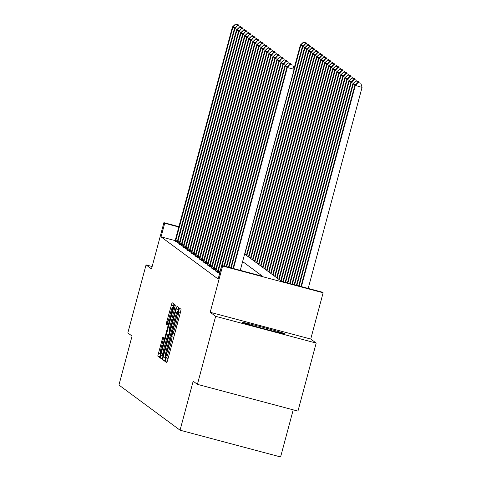 <?xml version="1.0" encoding="UTF-8"?>
<svg xmlns="http://www.w3.org/2000/svg" width="481" height="481" viewBox="0 0 481 481"><rect width="100%" height="100%" fill="white"/><g stroke="black" fill="none" stroke-linecap="round" stroke-linejoin="round"><path stroke-width="0.72" d="M165.47 359.535L165.085 361.49L166.769 362.734L167.641 360.179L180.525 312.103L181.078 309.313L179.395 308.068L178.613 311.971A8.85 0.589 -75.1 0 1 176.828 320.893L175.757 324.897A8.85 0.589 -75.1 0 1 172.974 333.074A8.85 0.589 -75.1 0 1 172.956 333.068L172.126 334.698L171.957 336.808A8.85 0.589 -75.1 0 1 170.172 345.731L169.102 349.735A8.85 0.589 -75.1 0 1 166.318 357.918A8.85 0.589 -75.1 0 0 166.318 357.918L165.47 359.535M242.574 322.474A21.982 0.571 15 0 0 264.328 328.86A21.982 0.571 15 0 0 285.005 333.802A21.982 0.571 15 0 0 284.968 333.754A21.982 0.571 15 0 0 263.215 327.375A21.982 0.571 15 0 0 242.538 322.426A21.982 0.571 15 0 0 242.574 322.474M162.8 337.247L157.756 356.078L159.632 357.461L160.504 354.906L173.942 304.04L172.066 302.651L166.829 321.5L166.276 324.29L167.081 324.885L170.112 314.249A7.401 0.493 -75.1 0 1 172.439 307.413A7.401 0.493 -75.1 0 1 170.959 314.875L162.482 346.524A7.401 0.493 -75.1 0 1 160.155 353.367A7.401 0.493 -75.1 0 1 161.634 345.899L163.6 337.836L162.8 337.247M175.174 240.626L161.057 236.868L164.706 223.262L163.895 222.667L178.926 226.665M197.414 384.349L215.638 316.318L316.185 343.073L297.955 411.099L197.414 384.349L193.176 381.217L180.05 430.194L118.939 385.04L132.065 336.063L127.826 332.93L146.056 264.899L151.503 268.927L163.895 222.667M316.185 343.073L310.732 339.045L210.191 312.295L215.638 316.318M210.191 312.295L222.589 266.035L221.777 265.434L262.542 276.28L242.616 261.562M161.057 236.868L218.133 279.04L221.777 265.434M163.245 356.932L162.686 359.716L164.556 361.099L165.428 358.543L178.313 310.467L178.872 307.678L177.002 306.295L163.245 356.932L165.686 357.581M162.091 359.277L160.221 357.894L160.78 355.11L174.531 304.473L175.337 305.068L174.777 307.858L168.999 330.14L169.534 330.537L170.4 327.982L176.064 307.846L162.091 359.277M152.146 266.522L146.056 264.899M219.607 273.328L217.454 272.294M217.586 271.837L215.434 270.803M215.572 270.346L213.414 269.312M213.552 268.855L211.399 267.821M211.532 267.364L209.379 266.33M209.518 265.873L207.359 264.839M207.497 264.382L205.345 263.347M205.477 262.891L203.325 261.856M203.463 261.399L201.305 260.365M201.443 259.908L199.29 258.874M199.423 258.417L197.27 257.383M197.408 256.926L195.25 255.892M195.388 255.435L193.236 254.401M193.368 253.944L191.216 252.91M191.354 252.453L189.195 251.419M189.334 250.962L187.181 249.928M187.313 249.471L185.161 248.436M185.299 247.974L183.141 246.945M183.279 246.482L181.127 245.454M181.259 244.991L179.106 243.963M179.245 243.5L177.086 242.472M177.224 242.009L175.072 240.981M180.05 430.194L280.591 456.95L293.218 409.842M244.631 254.052L281.559 281.343L322.324 292.189L323.13 292.785L222.589 266.035M310.732 339.045L323.13 292.785M178.83 227.026L164.706 223.262M165.386 357.233L177.303 313.239L177.465 311.123A8.85 0.589 -75.1 0 0 177.447 311.111A8.85 0.589 -75.1 0 0 174.663 319.294L166.937 348.142A8.85 0.589 -75.1 0 0 165.151 357.058L165.392 357.233M164.135 347.589A7.401 0.493 -75.1 0 0 162.656 355.05A7.401 0.493 -75.1 0 0 164.983 348.214L167.965 337.061L168.524 334.277L167.995 333.88L164.135 347.589M308.195 288.432L362.061 87.404L354.864 85.293L300.95 286.502M301.401 286.622L355.267 85.594L358.135 82.51L360.852 83.231L358.135 82.51M354.864 85.293L357.972 82.389M360.852 83.231L362.061 87.404M240.26 270.352L294.125 69.324L287.331 67.514L233.465 268.548M290.199 64.43L292.917 65.157L290.037 64.316L287.331 67.514L286.929 67.22L233.014 268.428M294.125 69.324L292.917 65.157M290.037 64.316L286.929 67.22M299.146 286.021L353.252 84.103L352.844 83.802L298.695 285.9M355.501 84.698L353.252 84.103L356.114 81.018L358.832 81.74L356.114 81.018M352.844 83.802L355.952 80.898M358.832 81.74L359.109 82.69M296.885 285.419L351.232 82.612L350.829 82.311L296.434 285.299M353.481 83.207L351.232 82.612L354.094 79.527L356.812 80.249L354.094 79.527M350.829 82.311L353.932 79.407M356.812 80.249L357.088 81.199M294.631 284.824L349.212 81.121L348.809 80.82L294.18 284.704M351.461 81.716L349.212 81.121L352.08 78.036L354.798 78.758L352.08 78.036M348.809 80.82L351.918 77.916M354.798 78.758L355.074 79.708M287.566 66.625L285.317 66.023L231.211 267.947M288.179 62.939L290.897 63.666L288.017 62.825L285.317 66.023L284.914 65.729L230.76 267.827M291.173 64.616L290.897 63.666M288.017 62.825L284.914 65.729M285.546 65.133L283.297 64.532L228.956 267.346M286.165 61.448L288.883 62.175L286.003 61.334L283.297 64.532L282.894 64.238L228.505 267.226M289.153 63.125L288.883 62.175M286.003 61.334L282.894 64.238M283.531 63.642L281.277 63.041L226.695 266.745M284.145 59.957L286.862 60.684L283.982 59.836L281.277 63.041L280.874 62.746L226.244 266.624M287.139 61.634L286.862 60.684M283.982 59.836L280.874 62.746M292.376 284.223L347.198 79.63L346.789 79.329L291.925 284.103M349.447 80.225L347.198 79.63L350.06 76.545L352.777 77.267L350.06 76.545M346.789 79.329L349.897 76.425M352.777 77.267L353.054 78.217M281.511 62.151L279.263 61.55L224.441 266.143M282.125 58.466L284.842 59.193L281.962 58.345L279.263 61.55L278.86 61.255L223.99 266.023M285.119 60.143L284.842 59.193M281.962 58.345L278.86 61.255M290.115 283.622L345.178 78.138L344.775 77.838L289.664 283.501M347.426 78.734L345.178 78.138L348.04 75.054L350.757 75.776L348.04 75.054M344.775 77.838L347.877 74.934M350.757 75.776L351.034 76.726M287.86 283.02L343.157 76.647L342.755 76.347L287.41 282.9M345.406 77.243L343.157 76.647L346.025 73.563L348.743 74.284L346.025 73.563M342.755 76.347L345.863 73.443M348.743 74.284L349.02 75.234M285.606 282.419L341.143 75.156L340.734 74.856L285.155 282.299M343.392 75.751L341.143 75.156L344.005 72.072L346.723 72.793L344.005 72.072M340.734 74.856L343.843 71.952M346.723 72.793L346.999 73.743M283.345 281.818L339.123 73.665L338.72 73.365L282.894 281.698M341.372 74.26L339.123 73.665L341.985 70.581L344.703 71.302L341.985 70.581M338.72 73.365L341.823 70.46M344.703 71.302L344.979 72.252M281.138 281.03L337.103 72.174L336.7 71.873L280.736 280.736M339.352 72.769L337.103 72.174L339.971 69.09L342.688 69.811L339.971 69.09M336.7 71.873L339.808 68.969M342.688 69.811L342.965 70.761M279.491 60.66L277.242 60.059L222.186 265.542M280.11 56.974L282.828 57.702L279.948 56.854L277.242 60.059L276.84 59.764L219.438 273.905M283.099 58.652L282.828 57.702M279.948 56.854L276.84 59.764M277.477 59.169L275.222 58.568L217.863 272.739M278.09 55.483L280.808 56.211L277.928 55.363L275.222 58.568L274.819 58.273L217.418 272.408M281.084 57.161L280.808 56.211M277.928 55.363L274.819 58.273M275.457 57.678L273.208 57.077L215.843 271.248M276.07 53.992L278.788 54.72L275.908 53.872L273.208 57.077L272.805 56.782L215.398 270.917M279.064 55.67L278.788 54.72M275.908 53.872L272.805 56.782M273.436 56.187L271.188 55.586L213.829 269.757M274.056 52.501L276.773 53.223L273.893 52.381L271.188 55.586L270.785 55.291L213.384 269.426M277.044 54.179L276.773 53.223M273.893 52.381L270.785 55.291M271.422 54.696L269.168 54.094L211.808 268.266M272.036 51.01L274.753 51.732L271.873 50.89L269.168 54.094L268.765 53.8L211.363 267.935M275.03 52.688L274.753 51.732M271.873 50.89L268.765 53.8M279.124 279.539L335.089 70.683L334.68 70.382L278.715 279.245M337.337 71.278L335.089 70.683L337.951 67.599L340.668 68.32L337.951 67.599M334.68 70.382L337.788 67.478M340.668 68.32L340.945 69.27M269.402 53.205L267.153 52.603L209.788 266.775M270.015 49.519L272.733 50.24L269.853 49.399L267.153 52.603L266.751 52.309L209.343 266.444M273.01 51.196L272.733 50.24M269.853 49.399L266.751 52.309M277.104 278.048L333.068 69.192L332.666 68.891L276.701 277.753M335.317 69.787L333.068 69.192L335.93 66.107L338.648 66.829L335.93 66.107M332.666 68.891L335.768 65.987M338.648 66.829L338.925 67.779M267.382 51.714L265.133 51.112L207.774 265.284M268.001 48.028L270.719 48.749L267.839 47.908L265.133 51.112L264.73 50.818L207.329 264.953M270.989 49.705L270.719 48.749M267.839 47.908L264.73 50.818M275.084 276.557L331.048 67.701L330.645 67.4L274.681 276.262M333.297 68.296L331.048 67.701L333.916 64.616L336.634 65.338L333.916 64.616M330.645 67.4L333.754 64.496M336.634 65.338L336.91 66.288M265.368 50.222L263.113 49.621L205.754 263.792M265.981 46.537L268.699 47.258L265.819 46.416L263.113 49.621L262.71 49.327L205.309 263.462M268.975 48.214L268.699 47.258M265.819 46.416L262.71 49.327M273.07 275.066L329.034 66.21L328.625 65.909L272.661 274.771M331.283 66.805L329.034 66.21L331.896 63.125L334.614 63.847L331.896 63.125M328.625 65.909L331.734 63.005M334.614 63.847L334.89 64.797M263.347 48.731L261.099 48.13L203.734 262.301M263.961 45.046L266.678 45.767L263.798 44.925L261.099 48.13L260.696 47.835L203.289 261.971M266.955 46.723L266.678 45.767M263.798 44.925L260.696 47.835M271.05 273.575L327.014 64.719L326.611 64.418L270.647 273.28M329.263 65.314L327.014 64.719L329.876 61.634L332.593 62.356L329.876 61.634M326.611 64.418L329.713 61.514M332.593 62.356L332.87 63.306M261.327 47.24L259.079 46.639L201.719 260.81M261.947 43.555L264.664 44.276L261.784 43.434L259.079 46.639L258.676 46.344L201.274 260.48M264.935 45.232L264.664 44.276M261.784 43.434L258.676 46.344M269.029 272.084L324.994 63.227L324.591 62.927L268.626 271.789M327.242 63.823L324.994 63.227L327.862 60.143L330.579 60.865L327.862 60.143M324.591 62.927L327.699 60.023M330.579 60.865L330.856 61.815M259.313 45.749L257.058 45.148L199.699 259.319M259.926 42.063L262.644 42.785L259.764 41.943L257.058 45.148L256.656 44.853L199.254 258.988M262.921 43.741L262.644 42.785M259.764 41.943L256.656 44.853M267.015 270.593L322.979 61.736L322.571 61.436L266.606 270.298M325.228 62.332L322.979 61.736L325.841 58.652L328.559 59.373L325.841 58.652M322.571 61.436L325.679 58.532M328.559 59.373L328.836 60.323M264.995 269.101L320.959 60.245L320.556 59.945L264.592 268.807M323.208 60.84L320.959 60.245L323.821 57.161L326.539 57.882L323.821 57.161M320.556 59.945L323.659 57.041M326.539 57.882L326.815 58.832M262.975 267.61L318.939 58.754L318.536 58.454L262.572 267.316M321.188 59.349L318.939 58.754L321.807 55.67L324.525 56.391L321.807 55.67M318.536 58.454L321.645 55.549M324.525 56.391L324.801 57.341M260.961 266.119L316.925 57.263L316.516 56.962L260.552 265.825M319.174 57.858L316.925 57.263L319.787 54.173L322.504 54.9L319.787 54.173M316.516 56.962L319.625 54.058M322.504 54.9L322.781 55.85M258.94 264.628L314.905 55.772L314.502 55.471L258.537 264.334M317.153 56.367L314.905 55.772L317.767 52.682L320.484 53.409L317.767 52.682M314.502 55.471L317.604 52.567M320.484 53.409L320.761 54.359M256.92 263.137L312.884 54.275L312.482 53.98L256.517 262.842M315.133 54.876L312.884 54.275L315.752 51.19L318.47 51.918L315.752 51.19M312.482 53.98L315.59 51.076M318.47 51.918L318.747 52.868M254.906 261.646L310.87 52.784L310.461 52.489L254.497 261.351M313.119 53.385L310.87 52.784L313.732 49.699L316.45 50.427L313.732 49.699M310.461 52.489L313.57 49.585M316.45 50.427L316.726 51.377M252.886 260.155L308.85 51.293L308.447 50.998L252.483 259.86M311.099 51.894L308.85 51.293L311.712 48.208L314.43 48.936L311.712 48.208M308.447 50.998L311.55 48.094M314.43 48.936L314.706 49.886M257.293 44.258L255.044 43.657L197.679 257.828M257.906 40.572L260.624 41.294L257.744 40.452L255.044 43.657L254.641 43.362L197.234 257.497M260.9 42.25L260.624 41.294M257.744 40.452L254.641 43.362M255.273 42.767L253.024 42.166L195.665 256.337M255.892 39.081L258.61 39.803L255.73 38.961L253.024 42.166L252.621 41.865L195.22 256.006M258.88 40.759L258.61 39.803M255.73 38.961L252.621 41.865M253.259 41.276L251.004 40.675L193.645 254.846M253.872 37.59L256.589 38.312L253.709 37.47L251.004 40.675L250.601 40.374L193.2 254.515M256.866 39.268L256.589 38.312M253.709 37.47L250.601 40.374M251.238 39.785L248.99 39.183L191.624 253.355M251.852 36.099L254.569 36.821L251.689 35.979L248.99 39.183L248.587 38.883L191.179 253.024M254.846 37.777L254.569 36.821M251.689 35.979L248.587 38.883M249.218 38.294L246.969 37.692L189.61 251.864M249.837 34.608L252.555 35.329L249.675 34.488L246.969 37.692L246.567 37.392L189.165 251.533M252.826 36.279L252.555 35.329M249.675 34.488L246.567 37.392M247.204 36.803L244.949 36.201L187.59 250.373M247.817 33.117L250.535 33.838L247.655 32.997L244.949 36.201L244.546 35.901L187.145 250.042M250.811 34.788L250.535 33.838M247.655 32.997L244.546 35.901M245.184 35.311L242.935 34.71L185.57 248.881M245.797 31.626L248.515 32.347L245.635 31.505L242.935 34.71L242.532 34.41L185.125 248.551M248.791 33.297L248.515 32.347M245.635 31.505L242.532 34.41M243.164 33.82L240.915 33.219L183.556 247.39M243.783 30.135L246.5 30.856L243.62 30.014L240.915 33.219L240.512 32.918L183.111 247.06M246.771 31.806L246.5 30.856M243.62 30.014L240.512 32.918M250.866 258.664L306.83 49.802L306.427 49.507L250.463 258.363M309.079 50.403L306.83 49.802L309.698 46.717L312.416 47.445L309.698 46.717M306.427 49.507L309.536 46.603M312.416 47.445L312.692 48.395M241.149 32.329L238.895 31.728L181.535 245.899M241.763 28.644L244.48 29.365L241.6 28.523L238.895 31.728L238.492 31.427L181.09 245.569M244.757 30.315L244.48 29.365M241.6 28.523L238.492 31.427M248.851 257.173L304.816 48.31L304.407 48.016L248.443 256.872M307.064 48.912L304.816 48.31L307.678 45.226L310.395 45.954L307.678 45.226M304.407 48.016L307.515 45.112M310.395 45.954L310.672 46.904M239.129 30.838L236.88 30.237L179.515 244.408M239.742 27.152L242.46 27.874L239.58 27.032L236.88 30.237L236.478 29.936L179.07 244.077M242.737 28.824L242.46 27.874M239.58 27.032L236.478 29.936M246.831 255.682L302.796 46.819L302.393 46.525L246.428 255.381M305.044 47.421L302.796 46.819L305.657 43.735L308.375 44.462L305.657 43.735M302.393 46.525L305.495 43.621M308.375 44.462L308.652 45.412M237.109 29.341L234.86 28.746L177.501 242.917M237.728 25.661L240.446 26.383L237.566 25.541L234.86 28.746L234.457 28.445L177.056 242.586M240.716 27.333L240.446 26.383M237.566 25.541L234.457 28.445M244.811 254.19L300.775 45.328L300.372 45.034L293.987 68.855M303.024 45.929L300.775 45.328L303.643 42.244L306.361 42.971L303.643 42.244M300.372 45.034L303.481 42.124M306.361 42.971L306.637 43.921M235.095 27.85L232.84 27.255L175.481 241.426M235.708 24.17L238.426 24.892L235.546 24.05L232.84 27.255L232.437 26.954L175.036 241.095M238.702 25.842L238.426 24.892M235.546 24.05L232.437 26.954M167.093 362.025L165.085 361.49M180.453 312.355L178.397 311.808M173.797 337.199L171.741 336.646M166.318 357.918L168.116 358.399L166.33 357.918M170.352 350.072L169.102 349.735M171.422 346.061L170.172 345.731M173.773 337.295L171.957 336.808M172.974 333.074L174.771 333.555L172.986 333.08M177.008 325.228L175.757 324.897M178.078 321.224L176.828 320.893M180.429 312.452L178.613 311.971M178.559 309.499L176.124 308.85M164.911 360.311L162.686 359.716M178.066 311.387L177.693 311.291M162.446 358.489L160.221 357.894M163.221 355.76L160.78 355.11M174.91 307.365L173.659 307.028M169.955 330.645L169.534 330.537L169.955 330.651M168.951 334.385L168.524 334.277M169.011 334.151L167.995 333.88L169.011 334.151M167.262 324.555L166.276 324.29M168.079 321.837L166.829 321.5M173.629 305.856L171.194 305.213M159.981 356.668L157.756 356.078M160.762 353.938L158.315 353.288M163.173 340.133L161.929 339.796M218.206 271.362L220.009 271.843M217.947 272.39L219.739 272.865M216.191 269.871L217.995 270.352M215.927 270.899L217.719 271.374M214.171 268.38L215.975 268.861M213.913 269.408L215.698 269.883M212.151 266.889L213.955 267.37M211.893 267.917L213.684 268.392M210.137 265.398L211.941 265.879M209.872 266.426L211.664 266.901M208.117 263.907L209.92 264.388M207.858 264.935L209.644 265.41M206.096 262.416L207.9 262.897M205.838 263.444L207.63 263.919M204.082 260.924L205.886 261.405M203.818 261.947L205.609 262.428M202.062 259.433L203.866 259.914M201.804 260.455L203.589 260.936M200.042 257.942L201.846 258.423M199.783 258.964L201.575 259.445M198.028 256.451L199.831 256.932M197.763 257.473L199.555 257.954M196.007 254.96L197.811 255.441M195.749 255.982L197.535 256.463M193.987 253.469L195.791 253.95M193.729 254.491L195.52 254.972M191.973 251.978L193.777 252.459M191.709 253L193.5 253.481M189.953 250.487L191.757 250.968M189.694 251.509L191.48 251.99M187.933 248.996L189.736 249.477M187.674 250.018L189.466 250.499M185.919 247.505L187.722 247.986M185.654 248.527L187.446 249.008M183.898 246.013L185.702 246.494M183.64 247.036L185.425 247.517M181.878 244.522L183.682 245.003M181.62 245.544L183.411 246.025M179.864 243.031L181.668 243.512M179.599 244.053L181.391 244.534M177.844 241.54L179.647 242.021M177.585 242.562L179.371 243.037M175.824 240.049L177.627 240.53M175.565 241.071L177.357 241.546M163.366 355.243L162.656 355.05M160.864 353.553L160.155 353.367M173.172 307.606L172.439 307.413"/></g></svg>
